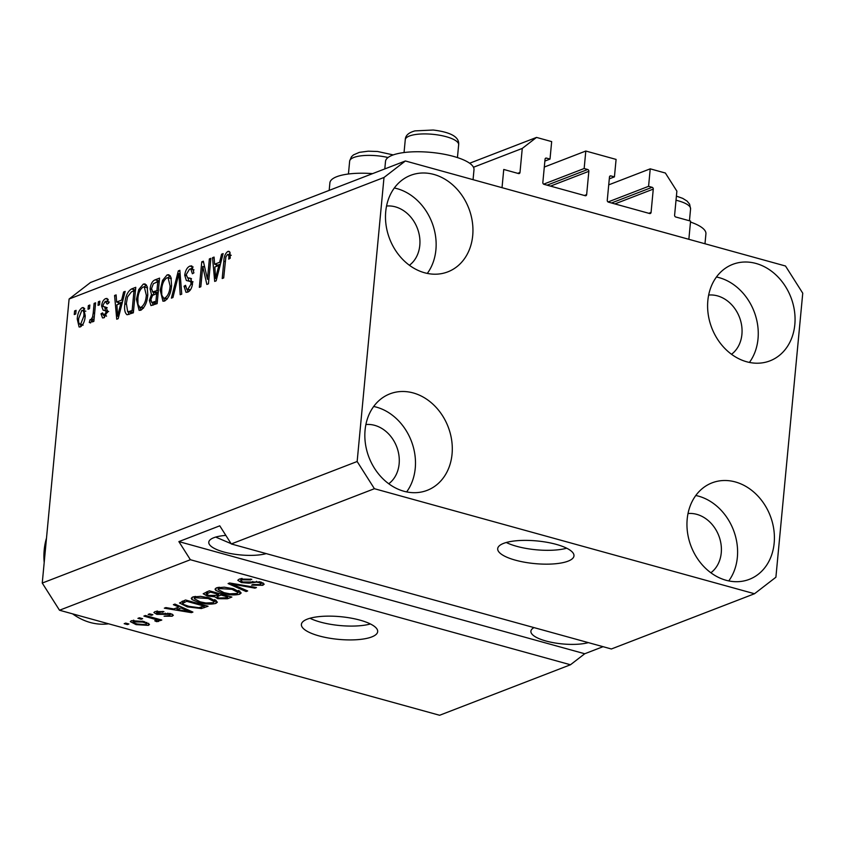 <?xml version="1.0" encoding="UTF-8"?>
<svg xmlns="http://www.w3.org/2000/svg" width="845" height="845" viewBox="0 0 845 845"><rect width="100%" height="100%" fill="white"/><g stroke="black" fill="none" stroke-linecap="round" stroke-linejoin="round"><path stroke-width="1.27" d="M522.263 148.424L536.522 137.418L551.669 141.601L550.01 159.082L546.472 158.1A1.532 1.257 -111.1 0 0 545.046 159.198L542.839 182.509A1.532 1.257 -111.1 0 0 543.99 184.316L585.226 195.713A1.532 1.257 -111.1 0 0 586.652 194.614L588.849 171.313A1.532 1.257 -111.1 0 0 587.697 169.496L584.159 168.514L585.807 151.033L616.089 159.409L614.431 176.88L610.893 175.908A1.532 1.257 -111.1 0 0 609.467 177.006L607.259 200.307A1.532 1.257 -111.1 0 0 608.411 202.124L649.647 213.521A1.532 1.257 -111.1 0 0 651.072 212.412L653.269 189.111A1.532 1.257 -111.1 0 0 652.118 187.294L648.58 186.322L650.227 168.842L665.374 173.024L676.877 191.15L674.606 215.179A1.532 1.257 -111.1 0 0 675.757 216.996L690.576 221.094L688.855 239.293L502.025 187.674L503.747 169.465L518.566 173.563A1.532 1.257 -111.1 0 0 519.992 172.454L522.263 148.424L473.475 167.257M650.227 168.842L608.727 184.854M648.58 186.322L608.051 201.966M614.431 176.88L609.287 178.865M585.807 151.033L544.296 167.056M584.159 168.514L543.631 184.157M550.01 159.082L544.867 161.068M536.522 137.418L469.64 163.233M568.041 561.164A38.31 11.386 -174.6 0 0 573.977 555.873A38.31 11.386 -174.6 0 0 546.99 542.3A38.31 11.386 -174.6 0 0 503.62 543.367A38.31 11.386 -174.6 0 0 497.694 548.659A38.31 11.386 -174.6 0 0 524.671 562.242A38.31 11.386 -174.6 0 0 568.041 561.164M371.747 636.929A38.31 11.386 -174.6 0 0 377.673 631.637A38.31 11.386 -174.6 0 0 350.696 618.054A38.31 11.386 -174.6 0 0 307.316 619.131A38.31 11.386 -174.6 0 0 301.39 624.423A38.31 11.386 -174.6 0 0 328.367 637.996A38.31 11.386 -174.6 0 0 371.747 636.929M225.847 535.403A32.564 9.675 -174.6 0 0 213.817 537.716A32.564 9.675 -174.6 0 0 208.778 542.215A32.564 9.675 -174.6 0 0 229.829 553.401A32.564 9.675 -174.6 0 0 266.249 553.612M731.516 354.277A32.564 26.702 68.9 0 0 741.91 334.388A32.564 26.702 68.9 0 0 708.67 295.063M409.402 265.267A32.564 26.702 68.9 0 0 419.796 245.377A32.564 26.702 68.9 0 0 386.545 206.043M388.753 483.762A32.564 26.702 68.9 0 0 399.136 463.863A32.564 26.702 68.9 0 0 365.896 424.539M710.867 572.773A32.564 26.702 68.9 0 0 721.25 552.873A32.564 26.702 68.9 0 0 688.01 513.549M774.168 543.124A51.714 42.419 -111.1 0 1 749.304 579.353A51.714 42.419 -111.1 0 1 705.321 568.062A51.714 42.419 -111.1 0 1 687.196 519.083A51.714 42.419 -111.1 0 1 712.06 482.854A51.714 42.419 -111.1 0 1 756.043 494.145A51.714 42.419 -111.1 0 1 774.168 543.124M695.794 495.497A51.714 42.419 -111.1 0 1 737.358 557.32A51.714 42.419 -111.1 0 1 728.76 580.916M452.054 454.103A51.714 42.419 -111.1 0 1 427.19 490.343A51.714 42.419 -111.1 0 1 383.197 479.052A51.714 42.419 -111.1 0 1 365.082 430.073A51.714 42.419 -111.1 0 1 389.946 393.844A51.714 42.419 -111.1 0 1 433.929 405.135A51.714 42.419 -111.1 0 1 452.054 454.103M373.68 406.477A51.714 42.419 -111.1 0 1 415.244 468.31A51.714 42.419 -111.1 0 1 406.646 491.906M472.704 235.618A51.714 42.419 -111.1 0 1 447.839 271.847A51.714 42.419 -111.1 0 1 403.857 260.566A51.714 42.419 -111.1 0 1 385.732 211.588A51.714 42.419 -111.1 0 1 410.596 175.348A51.714 42.419 -111.1 0 1 454.589 186.639A51.714 42.419 -111.1 0 1 472.704 235.618M394.33 187.991A51.714 42.419 -111.1 0 1 435.904 249.824A51.714 42.419 -111.1 0 1 427.306 273.421M794.818 324.628A51.714 42.419 -111.1 0 1 769.953 360.857A51.714 42.419 -111.1 0 1 725.971 349.576A51.714 42.419 -111.1 0 1 707.846 300.598A51.714 42.419 -111.1 0 1 732.71 264.369A51.714 42.419 -111.1 0 1 776.703 275.65A51.714 42.419 -111.1 0 1 794.818 324.628M716.444 277.002A51.714 42.419 -111.1 0 1 758.018 338.834A51.714 42.419 -111.1 0 1 749.42 362.431M384.802 168.915L385.51 161.363A44.436 13.214 5.4 0 1 408.98 152.047A44.436 13.214 5.4 0 1 453.48 156.388A44.436 13.214 5.4 0 1 473.992 169.729L473.063 179.668M372.603 173.626A44.436 13.214 -174.6 0 0 329.899 182.826L329.18 190.379M704.984 243.751L705.924 233.811A44.436 13.214 -174.6 0 0 690.481 222.045M215.707 537.082L231.076 543.631M542.025 629.81L552.271 632.651M611.368 648.981L231.276 543.948L219.763 525.822L178.876 541.603L190.379 559.728L570.47 664.761L439.611 715.271L59.509 610.238L42.25 583.05L69.1 299.014L90.489 282.505L405.389 160.972L785.491 266.006L802.75 293.194L775.9 577.23L754.511 593.739L611.368 648.981M754.511 593.739L374.409 488.706L231.276 543.948M190.379 559.728L59.509 610.238M241.438 582.575L237.772 580.293L239.378 579.026L251.778 579.279L250.585 579.934L241.881 579.797L240.762 580.673L242.853 581.983L260.746 582.004L264.21 584.148L262.774 585.31L251.641 585.152L252.835 584.497L260.091 584.603L261.158 583.789L259.204 582.564L256.447 582.11L249.032 583.208L241.438 582.575L241.533 581.508M246.127 591.542L228.087 583.578L229.618 582.987L256.457 587.56L254.926 588.152L231.572 583.979L247.669 590.951L246.127 591.542L246.244 590.328M216.563 587.824L224.316 587.18L233.495 588.754L241.205 592.915L239.684 594.225C234.635 595.398 228.879 595.06 222.436 593.211L215.792 590.412L215.042 589.123L216.563 587.824M192.766 597.014L200.518 596.359L209.708 597.943L217.408 602.094L215.887 603.404C210.838 604.587 205.092 604.249 198.638 602.39L191.995 599.591L191.245 598.313L192.766 597.014M178.876 607.027L173.383 604.682L174.936 604.09L192.913 612.086L191.456 612.646L164.342 608.178L165.884 607.587L173.869 608.96L178.876 607.027L178.982 605.886M127.405 624.561L124.183 623.673L125.673 623.103L128.894 623.99L127.405 624.561L127.5 623.599M136.087 624.624L130.32 621.624L131.419 620.684L143.914 621.487L149.491 624.444L148.403 625.385L136.087 624.624L136.182 623.642M141.157 619.258L137.936 618.36L139.425 617.79L142.647 618.677L141.157 619.258L141.252 618.297M156.061 620.484L155.48 619.448L143.893 616.068L145.372 615.498L161.775 620.029L160.286 620.6L157.666 619.881L158.828 621.36L156.547 621.656L154.762 620.8L156.399 620.177L156.547 618.582M151.382 615.308L148.16 614.421L149.649 613.85L152.871 614.737L151.382 615.308L151.477 614.347M157.466 611.03L157.962 613.681L170.774 613.65L173.362 615.255L172.148 616.216L164.078 616.227L169.76 615.593L169.613 614.315L156.874 614.368L153.864 612.54L155.11 611.548L163.919 611.632L156.6 612.805L156.758 611.115M169.76 615.593L170.732 613.639M187.263 606.879L179.51 603.003L185.53 600.003L208.081 606.235L201.353 608.548L187.263 606.879L187.358 605.897M207.205 596.021L203.201 593.75L209.328 590.813L231.868 597.045L227.432 598.756L217.841 598.704L214.704 596.781L207.205 596.021L207.3 594.975M207.458 279.199L209.37 258.908L210.859 258.338L208.451 283.825L206.867 284.438L202.747 266.45L200.825 286.761L199.346 287.342L201.754 261.844L203.339 261.232L207.458 279.199L208.852 279.589M184.717 275.248C185.446 270.347 187.178 267.284 189.935 266.09L191.773 265.9L193.906 272.85L192.385 273.759L190.801 269.006L189.523 269.122L186.217 274.604L187.59 277.762L190.4 278.237L192.533 283.561C191.899 288.124 190.294 290.986 187.717 292.138L186.006 292.317L184.041 286.223L185.562 285.325L186.766 289.307L187.949 289.18L191.054 284.068L190.833 281.66L186.354 280.487L184.717 275.248L186.185 275.66M171.398 298.127L178.316 270.896L179.858 270.294L181.728 294.134L180.196 294.725L178.887 273.548L172.94 297.524L171.398 298.127M167.109 274.9L168.831 274.741L170.954 277.266L171.577 285.452C171.039 292.962 168.715 298.169 164.627 301.052L162.927 301.19L160.212 290.131L162.536 280.413L167.109 274.9L170.183 275.745M143.323 284.078L145.044 283.931L147.157 286.455L147.78 294.63C147.241 302.151 144.928 307.348 140.84 310.231L139.129 310.379L136.415 299.32L138.738 289.603L143.323 284.078L146.386 284.923M88.017 309.249L88.355 305.615L89.845 305.034L89.496 308.678L88.017 309.249M77.233 319.019C77.571 313.569 79.208 309.788 82.155 307.686L83.38 307.569L85.25 315.745C84.901 321.111 83.264 324.829 80.349 326.888L79.113 326.994L77.233 319.019L78.659 319.41M227.875 251.44L228.984 251.324L229.946 252.38L230.22 258.2L228.699 259.109C229.143 256.278 228.752 254.725 227.527 254.451L225.868 256.943L223.693 277.942L222.203 278.512L223.84 261.211C224.01 256.5 225.351 253.246 227.875 251.44L229.755 251.958M231.255 255.306L227.527 254.451M374.409 488.706L357.15 461.507L42.25 583.05M357.15 461.507L384 177.471L69.1 299.014M121.648 300.102L123.613 292L125.166 291.409L118.184 318.66L116.737 319.22L114.571 295.496L116.114 294.894L116.642 302.035L121.648 300.102L122.852 300.429M107.695 311.33L103.132 310.168L101.58 305.953C102.108 302.045 103.47 299.595 105.657 298.612L107.03 298.465L108.646 303.207L107.125 304.105L105.308 301.306L103.111 304.918L103.291 306.471L105.805 307.2L107.706 311.235L103.903 317.794L102.53 317.931L101.02 313.801L102.53 312.904L104.104 315.164L106.185 312.175L105.445 310.633L108.667 311.52M109.375 302.109L105.308 301.306M103.291 306.471L106.66 307.527M106.554 316.136L103.333 315.248L106.248 315.755M98.052 305.383L98.39 301.739L99.879 301.169L99.541 304.802L98.052 305.383M93.214 312.999L94.122 303.387L95.601 302.816L93.858 321.353L92.369 321.924L92.644 318.966L90.573 322.938L89.274 322.484L90.077 319.621L91.049 319.558L92.591 316.886L93.214 312.999L94.608 313.389M90.573 322.938L89.274 322.484L90.69 322.874M74.254 314.562L74.603 310.918L76.092 310.347L75.744 313.991L74.254 314.562M124.87 303.936C125.335 296.489 127.553 291.493 131.535 288.948L135.76 287.321L133.352 312.808L127.077 314.773C124.859 313.062 124.13 309.45 124.87 303.936L126.275 304.316M150.104 288.99C150.695 283.994 152.375 280.941 155.142 279.832L159.557 278.132L157.138 303.63L150.97 305.573L149.385 300.44L151.487 294.482L150.104 288.99L151.551 289.391M219.615 262.288L221.58 254.197L223.133 253.595L216.151 280.857L214.693 281.417L212.528 257.683L214.081 257.091L214.609 264.221L219.615 262.288L220.82 262.626M384 177.471L405.389 160.972M603.066 646.678L584.74 653.755L570.47 664.761M225.235 261.601L223.84 261.211M228.805 254.62L230.115 252.93M124.923 292.359L123.613 292M118.501 304.189L118.342 302.499M116.187 295.94L114.571 295.496M122.472 301.918L119.863 302.922L116.642 302.035M118.828 311.203L120.877 303.27L116.853 304.823L117.708 316.283L118.828 311.203L120.011 311.53M122.039 303.587L120.877 303.27M118.722 316.569L117.708 316.283M107.991 299.257L105.657 298.612M104.505 317.509L104.241 315.502M102.625 314.245L101.02 313.801M107.516 312.544L106.185 312.175M105.424 310.622L104.78 307.052M103.259 306.418L101.58 305.953M106.65 301.348L108.245 299.817M99.794 302.119L98.39 301.739M95.517 303.777L94.122 303.387M94.038 319.357L92.644 318.966M92.242 320.223L90.077 319.621M92.348 319.917L91.049 319.558M94.228 317.34L92.591 316.886M75.997 311.309L74.603 310.918M84.373 308.298L82.155 307.686M80.993 326.55L80.423 324.417M83.211 310.464L84.732 308.9M83.137 325.167L79.916 324.279L80.634 324.226L83.761 316.326C84.289 312.513 83.666 310.516 81.87 310.347L78.743 318.259C78.215 322.061 78.849 324.058 80.634 324.226L82.652 324.776M85.144 316.706L83.761 316.326M85.81 311.182L81.87 310.347M89.75 305.996L88.355 305.615M132.295 291.525L134.756 289.835L131.535 288.948M134.756 289.835L135.549 289.529M128.936 314.509L128.113 311.784M133.542 310.791L132.147 310.4L133.985 290.87L131.44 291.852L127.521 296.944L126.359 303.397L127.658 311.647L131.017 312.587L133.425 312.037M135.39 291.261L133.985 290.87M132.855 312.259L129.634 311.372L132.147 310.4M127.658 311.647L129.634 311.372M130.88 312.534L127.912 311.72M140.925 310.2L139.795 307.326M137.819 299.711L136.415 299.32M140.217 290.004L138.738 289.603M144.051 286.899L146.449 285.008M143.597 307.95L141.104 307.263C144.242 304.992 145.974 300.957 146.301 295.169L144.294 286.951L143.048 287.057C139.985 289.265 138.274 293.183 137.893 298.824L137.967 304.348L139.9 307.358L143.323 308.298M147.558 287.849L144.294 286.951M147.685 295.549L146.301 295.169M139.9 307.358L141.104 307.263M155.934 282.399L159.346 280.35M153.008 305.225L152.554 302.753M150.885 300.862L149.385 300.44M153.241 294.968L151.487 294.482M153.896 294.673L153.262 292.138M158.332 291.007L156.938 290.627L157.783 281.691L153.367 283.698L151.593 288.399L152.607 291.947L155.829 292.845L158.216 292.264M157.339 301.602L155.934 301.221L156.663 293.606L152.544 295.423L150.906 299.447L151.741 302.531L154.962 303.418L157.212 302.859M158.057 293.986L156.663 293.606M151.741 302.531L155.934 301.221M159.177 282.072L157.783 281.691M152.607 291.947L156.938 290.627M164.712 301.021L163.592 298.148M161.617 290.522L160.212 290.131M164.004 280.825L162.536 280.413M167.849 277.72L170.246 275.829M167.394 298.771L164.902 298.074C168.039 295.803 169.771 291.779 170.098 285.98L168.092 277.762L166.845 277.868C163.782 280.086 162.06 284.004 161.691 289.634L161.765 295.158L163.698 298.179L167.12 299.109M171.355 278.67L168.092 277.762M171.482 286.36L170.098 285.98M163.698 298.179L164.902 298.074M179.932 271.34L178.316 270.896M180.133 273.886L178.887 273.548M193.093 266.967L189.935 266.09M187.59 277.762L191.519 278.797M187.886 292.074L187.231 289.434M185.551 286.645L184.041 286.223M186.766 289.307L190.146 290.236M190.421 289.867L187.949 289.18M192.428 284.448L191.054 284.068M192.597 282.145L190.833 281.66M188.826 280.846L187.886 277.836M190.569 268.963L193.114 266.999M210.764 259.288L209.37 258.908M204.659 266.978L202.747 266.45M203.603 262.362L201.754 261.844M222.879 254.556L221.58 254.197M216.468 266.376L216.309 264.696M214.155 258.137L212.528 257.683M220.439 264.105L217.83 265.108L214.609 264.221M216.795 273.4L218.844 265.457L214.82 267.009L215.676 278.48L216.795 273.4L217.978 273.727M220.006 265.784L218.844 265.457M216.679 278.755L215.676 278.48M148.604 623.272L148.403 625.385M133.837 620.198L133.721 621.35C132.76 622.29 133.985 623.177 137.408 624.001L146.1 624.719L146.84 622.427M146.1 624.719C147.083 623.779 145.858 622.902 142.435 622.068L133.161 621.857L133.309 620.251M142.52 621.128L142.435 622.068M160.381 619.638L160.286 620.6M157.762 618.92L157.666 619.881M156.821 618.656L156.547 621.656M155.586 618.318L155.48 619.448M152.48 617.463L152.385 618.424M162.81 611.41L162.726 612.287M172.338 614.209L172.148 616.216M169.708 613.396L169.613 614.315M167.87 613.153L167.785 614.125M156.98 613.301L156.874 614.368M191.572 611.484L191.456 612.646M186.227 610.28L181.02 607.946L176.996 609.498L189.84 611.717L186.227 610.28L186.333 609.16M181.126 606.837L181.02 607.946M189.924 610.755L189.84 611.717M177.165 607.682L176.996 609.498M201.49 607.027L201.353 608.548M182.731 601.598L182.108 601.313M203.951 606.076L186.682 601.302L182.562 603.383L183.84 604.576L188.784 606.319L198.966 607.703L203.951 606.076L204.046 605.115M186.766 600.341L186.682 601.302M184.294 600.478L184.125 602.284M216.172 600.436L215.887 603.404M215.464 600.013L214.535 600.225M198.733 601.408L198.638 602.39M194.445 597.193L193.558 596.75M192.216 597.257L191.995 599.591M213.246 602.686L214.398 601.693L208.176 598.503L195.417 597.732L194.297 598.704L200.191 601.841L205.916 603.003L213.246 602.686M208.271 597.563L208.176 598.503M195.544 596.39L195.417 597.732M217.936 597.7L217.841 598.704M217.207 594.764L217.007 596.919L218.95 598.028L225.319 597.827L227.749 596.897L221.01 595.028L217.144 596.665L217.323 594.711M214.82 595.64L214.704 596.781M227.844 595.936L227.749 596.897M221.105 594.067L221.01 595.028M218.464 593.348L218.38 594.299L210.468 592.123L206.286 594.098L206.486 591.912M210.563 591.162L210.468 592.123M206.55 591.88L206.36 593.887L208.673 595.44L215.633 595.366L218.38 594.299M207.69 591.447L207.521 593.253M239.969 591.257L239.684 594.225M239.251 590.835L238.332 591.046M222.531 592.229L222.436 593.211M218.242 588.004L217.345 587.571M216.014 588.067L215.792 590.412M237.033 593.507L238.195 592.514L231.974 589.324L219.204 588.553L218.094 589.525L223.988 592.651L229.703 593.824L237.033 593.507M232.058 588.384L231.974 589.324M219.33 587.212L219.204 588.553M255 587.317L254.926 588.152M231.636 583.325L231.572 583.979M250.669 579.005L250.585 579.934M242.019 578.392L241.881 579.797M263.006 582.828L262.774 585.31M259.288 581.666L259.204 582.564M256.531 581.307L256.447 582.11M249.138 582.068L249.032 583.208M178.876 541.603L584.74 653.755M534.019 627.603A32.564 9.675 -174.6 0 0 530.892 631.226A32.564 9.675 -174.6 0 0 551.943 642.411A32.564 9.675 -174.6 0 0 588.363 642.622M309.978 618.255A38.31 11.386 -174.6 0 0 370.395 623.969M506.271 542.49A38.31 11.386 -174.6 0 0 566.699 548.204M46.496 538.096A61.294 50.267 68.9 0 0 44.204 549.989A61.294 50.267 68.9 0 0 44.194 562.516M72.575 613.84A61.294 50.267 68.9 0 0 108.582 623.8M652.118 187.294L611.495 202.98M653.269 189.111L614.906 203.92M651.072 212.412L648.812 213.289M610.893 175.908L609.678 176.373M587.697 169.496L547.074 185.171M588.849 171.313L550.486 186.111M586.652 194.614L584.391 195.48M546.472 158.1L545.247 158.575M519.992 172.454L517.731 173.331M158.364 280.72L155.142 279.832M156.726 303.049L153.505 302.161M157.423 292.571L154.202 291.683M180.439 277.72L179.077 277.34M191.192 278.554L189.333 278.047M165.303 613.195L165.176 614.505M204.289 605.178L204.046 607.787M227.601 596.95L227.432 598.756M218.633 593.391L218.39 596.042M235.766 584.032L235.702 584.74M252.782 581.444L252.676 582.575M690.566 208.958A26.818 7.975 -174.6 0 0 690.576 208.852A26.818 7.975 -174.6 0 0 676.021 200.244M458.645 144.875A26.818 7.975 -174.6 0 0 458.655 144.759A26.818 7.975 -174.6 0 0 432.893 134.323A26.818 7.975 -174.6 0 0 405.273 139.605A26.818 7.975 -174.6 0 0 405.262 139.71A26.818 7.975 -174.6 0 0 405.251 139.826M388.045 157.519A26.818 7.975 -174.6 0 0 349.661 161.068A26.818 7.975 -174.6 0 0 349.64 161.184A26.818 7.975 -174.6 0 0 349.64 161.289M103.988 306.83L107.209 307.728M190.801 269.006L194.023 269.893M189.84 280.994L193.061 281.881M182.562 603.383L182.784 601.059M214.398 601.693L214.598 599.601M194.297 598.704L194.508 596.538M238.195 592.514L238.385 590.412M218.094 589.525L218.306 587.36M240.762 580.673L240.962 578.561M261.158 583.789L261.316 582.173M676.412 196.114L682.728 198.374L687.08 201.089L689.604 204.163L690.576 208.852L689.457 220.777M404.047 152.533L405.304 139.34C405.579 135.358 408.8 132.538 414.979 130.891L433.179 130.024C451.029 132.2 459.522 137.112 458.655 144.759L457.441 157.582M348.436 173.996L349.682 160.814L351.478 156.758L353.485 154.888L359.357 152.353L368.209 151.192L377.557 151.487L393.221 154.91"/></g></svg>
